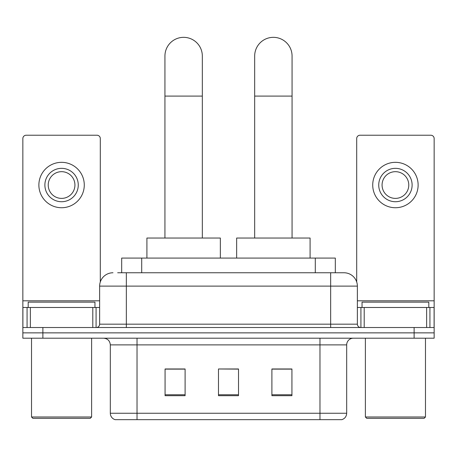 <?xml version="1.0" encoding="UTF-8"?>
<svg xmlns="http://www.w3.org/2000/svg" width="457" height="457" viewBox="0 0 457 457"><rect width="100%" height="100%" fill="white"/><g stroke="black" fill="none" stroke-linecap="round" stroke-linejoin="round"><path stroke-width="0.69" d="M121.682 272.766L121.682 258.079L335.318 258.079L335.318 272.766M117.969 272.766L343.807 272.766M117.666 272.766L126.343 272.766L126.343 286.122L99.637 286.122L99.637 324.179A3.336 3.336 0 0 1 96.296 327.52M112.988 272.766A13.356 13.356 0 0 0 99.637 286.122M344.012 272.766A13.356 13.356 0 0 1 357.363 286.122L357.363 324.179C357.563 326.207 358.676 327.321 360.704 327.52M42.878 327.52L22.85 327.52L22.85 332.862L42.878 332.862L22.85 332.862L22.85 338.203L42.878 338.203L42.878 332.862L414.122 332.862L42.878 332.862L42.878 327.52L414.122 327.52L414.122 332.862L434.15 332.862L414.122 332.862L414.122 338.203L42.878 338.203M414.122 338.203L434.15 338.203L434.15 307.487L434.15 327.52L414.122 327.52M346.68 413.254C346.497 416.453 344.892 418.589 341.876 419.663L319.974 419.663L319.974 413.254L346.68 413.254L346.68 344.881A6.678 6.678 0 0 1 353.358 338.203M110.32 413.254L137.026 413.254L137.026 419.663L319.974 419.663L115.124 419.663A6.678 6.678 0 0 1 110.32 413.254L110.32 344.881C109.92 340.825 107.698 338.597 103.642 338.203M291.932 395.688L291.932 368.982L271.898 368.982L271.898 395.688L291.932 395.688M185.102 395.688L185.102 368.982L165.068 368.982L165.068 395.688L185.102 395.688M238.514 395.688L238.514 368.982L218.486 368.982L218.486 395.688L238.514 395.688M218.486 368.982L238.514 369.119L218.486 368.982M185.102 369.119L165.068 369.119M291.932 369.119L271.898 369.119M92.794 327.52L92.794 307.487L30.362 307.487L30.362 327.52M100.3 281.952L100.3 138.562A3.336 3.336 0 0 0 96.964 135.221L26.186 135.221A3.336 3.336 0 0 0 22.85 138.562L22.85 307.487L30.362 307.487M92.794 307.487L99.637 307.487M22.85 327.52L22.85 307.487M61.575 168.342A16.692 16.692 0 0 0 44.883 185.034A16.692 16.692 0 0 0 61.575 201.726A16.692 16.692 0 0 0 78.267 185.034A16.692 16.692 0 0 0 61.575 168.342M61.575 171.678A13.356 13.356 0 0 0 48.225 185.034A13.356 13.356 0 0 0 61.575 198.389A13.356 13.356 0 0 0 74.931 185.034A13.356 13.356 0 0 0 61.575 171.678M61.575 207.735A22.701 22.701 0 0 0 84.277 185.034A22.701 22.701 0 0 0 61.575 162.332A22.701 22.701 0 0 0 38.874 185.034A22.701 22.701 0 0 0 61.575 207.735M90.286 418.326L32.864 418.326L31.527 416.99L91.623 416.99L90.286 418.326M31.527 338.203L31.527 416.99M91.623 338.203L91.623 416.99M94.959 307.487L94.959 302.146L28.191 302.146L28.191 307.487M164.937 238.046L164.937 56.034A18.697 18.697 0 0 1 183.628 37.337A18.697 18.697 0 0 1 202.325 56.034A18.697 18.697 0 0 0 183.628 37.337M202.325 238.046L202.325 56.034M220.354 258.079L220.354 238.046L146.908 238.046L146.908 258.079M254.675 238.046L254.675 56.034A18.697 18.697 0 0 1 273.372 37.337A18.697 18.697 0 0 1 292.063 56.034A18.697 18.697 0 0 0 273.372 37.337M292.063 238.046L292.063 56.034M310.092 258.079L310.092 238.046L236.646 238.046L236.646 258.079M426.638 327.52L426.638 307.487L364.206 307.487L364.206 327.52M426.638 307.487L434.15 307.487L434.15 138.562A3.336 3.336 0 0 0 430.814 135.221L360.036 135.221A3.336 3.336 0 0 0 356.7 138.562L356.7 281.952M357.363 307.487L364.206 307.487M395.425 168.342A16.692 16.692 0 0 0 378.733 185.034A16.692 16.692 0 0 0 395.425 201.726A16.692 16.692 0 0 0 412.117 185.034A16.692 16.692 0 0 0 395.425 168.342M395.425 171.678A13.356 13.356 0 0 0 382.069 185.034A13.356 13.356 0 0 0 395.425 198.389A13.356 13.356 0 0 0 408.775 185.034A13.356 13.356 0 0 0 395.425 171.678M395.425 207.735A22.701 22.701 0 0 0 418.126 185.034A22.701 22.701 0 0 0 395.425 162.332A22.701 22.701 0 0 0 372.723 185.034A22.701 22.701 0 0 0 395.425 207.735M424.136 418.326L366.714 418.326L365.377 416.99L425.473 416.99L424.136 418.326M365.377 338.203L365.377 416.99M425.473 338.203L425.473 416.99M428.809 307.487L428.809 302.146L362.041 302.146L362.041 307.487M141.71 272.766L141.71 258.079M315.29 272.766L315.29 258.079M126.343 327.52L126.343 324.179L357.363 324.179M99.637 324.179L126.343 324.179L126.343 286.122L330.657 286.122L330.657 327.52M357.363 286.122L330.657 286.122L330.657 272.766M319.974 338.203L319.974 344.881L110.32 344.881M346.68 344.881L319.974 344.881L319.974 413.254L137.026 413.254L137.026 338.203M238.514 394.762L218.486 394.762M185.102 394.762L165.068 394.762M291.932 394.762L271.898 394.762M99.637 300.809L22.85 300.809M96.079 307.487L96.079 327.52M22.901 307.487L22.901 327.52M27.072 327.52L27.072 307.487M164.937 96.096L202.325 96.096M254.675 96.096L292.063 96.096M434.15 300.809L357.363 300.809M434.099 327.52L434.099 307.487M429.928 307.487L429.928 327.52M360.921 327.52L360.921 307.487"/></g></svg>
